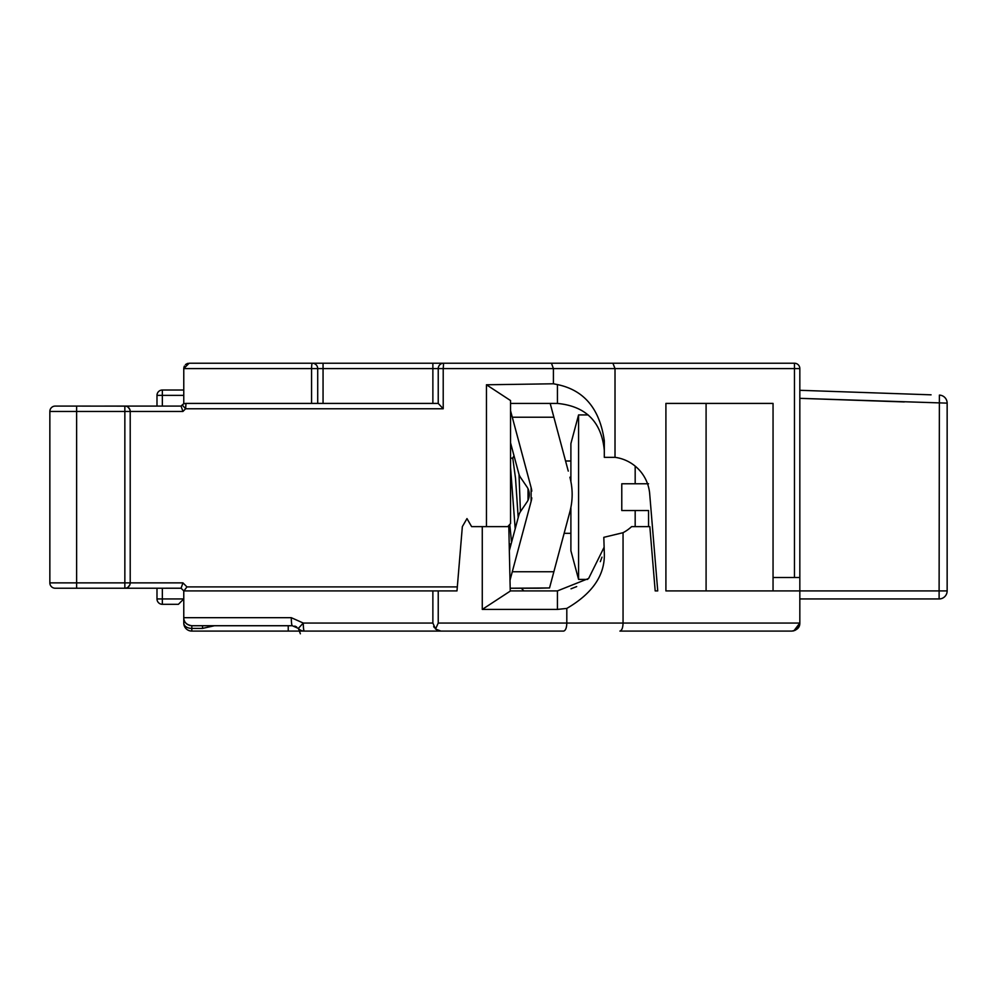 <?xml version="1.0" encoding="UTF-8"?>
<svg xmlns="http://www.w3.org/2000/svg" width="997" height="997" viewBox="0 0 997 997"><rect width="100%" height="100%" fill="white"/><g stroke="black" fill="none" stroke-linecap="round" stroke-linejoin="round"><path stroke-width="1.5" d="M565.199 459.629L561.71 446.581M562.046 447.852L562.557 449.734M550.182 403.411L568.265 471.095M566.446 464.328L564.95 458.695M557.747 431.726L555.566 423.575L557.747 431.726M564.925 458.632L565.561 461L570.895 461M604.307 450.308C601.515 421.831 585.9 406.203 557.435 403.424L510.551 403.424M510.015 580.242L531.114 501.366L531.114 487.595L510.551 410.739M569.898 477.239C572.901 488.717 572.901 500.195 569.91 511.673L549.534 587.943L510.19 588.23L538.492 588.23M531.8 497.877A26.807 26.807 90 0 1 531.114 501.391L514.215 564.539M511.486 574.758L510.825 577.201M510.913 412.11L511.411 413.967M514.527 425.569L531.114 487.583A26.807 26.807 90 0 1 531.8 491.122M509.205 544.001L511.1 544.038L509.355 550.581L518.776 515.424A13.397 13.397 0 0 1 520.633 511.361L526.989 502.014A13.397 13.397 0 0 0 526.989 486.947L520.633 477.613A13.397 13.397 0 0 1 518.776 473.538L510.551 442.867M515.499 429.209L522.328 454.744M523.849 460.44L524.272 461.997M521.78 536.274L515.449 559.94M524.347 526.653L523.874 528.447M523.948 590.909L521.269 588.23M510.551 544.038L510.551 546.094M486.449 526.628L471.618 526.628L466.982 518.59L462.346 526.628L456.987 590.909L438.231 590.909L438.231 623.05L623.05 623.05L623.05 532.697A40.179 40.179 0 0 0 631.612 526.628L649.832 526.628L655.191 590.909L657.733 590.909L649.695 493.851A40.179 40.179 0 0 0 615.012 457.336L604.307 457.336L604.307 440.774C599.783 408.895 584.155 390.163 557.423 384.58L553.41 383.783L486.449 384.78L510.551 400.557L510.551 523.55L507.772 526.628L486.449 526.628L486.449 384.78M563.641 631.089L288.233 631.089L563.641 631.089C565.611 630.503 566.657 627.836 566.807 623.05L566.807 608.419L557.423 609.416L557.423 590.909L510.551 590.909L482.274 609.416L482.274 526.628M510.252 591.096L508.806 526.628L503.385 526.628M288.233 625.73L288.233 631.089L304.309 631.089L191.81 631.089A8.038 8.038 0 0 1 183.772 623.05L183.772 617.691C183.797 622.165 186.476 624.845 191.81 625.73L292.333 625.73A8.038 1.022 -90 0 1 291.298 617.691L183.772 617.691L183.772 590.909L183.772 616.358M183.772 403.897L183.772 368.591L189.131 363.232L312.348 363.232A5.359 5.359 0 0 1 317.707 368.591L317.707 403.411M317.644 403.411L416.808 403.411M408.483 403.411L406.489 403.411M438.231 403.411L185.99 403.411L185.616 408.77L182.202 404.981L181.093 406.103L182.937 411.449L185.616 408.77L443.216 408.77L438.231 403.424L438.231 368.591A5.359 5.359 0 0 1 443.59 363.232L794.472 363.232A5.359 5.359 0 0 1 799.831 368.591L799.831 590.909L939.112 590.909L939.386 395.111A8.038 8.038 0 0 1 947.15 403.137L947.15 590.909A8.038 8.038 0 0 1 939.112 598.948L799.831 598.948M773.049 590.909L773.049 577.512L794.472 577.512L794.472 368.591L615.012 368.591L612.906 363.232L312.348 363.232A5.359 0.773 -90 0 0 311.575 368.591L183.772 368.591A5.359 5.359 0 0 1 183.847 367.731M184.059 366.884A5.359 5.359 0 0 1 184.408 366.073M185.43 364.728A5.359 5.359 0 0 1 186.215 364.104M187 363.681A5.359 5.359 0 0 1 187.984 363.357M793.986 630.777L799.831 623.05L793.886 630.814L791.792 631.089L619.897 631.089C621.854 630.503 622.913 627.836 623.05 623.05L799.831 623.05L799.831 590.909L665.909 590.909L665.909 403.411L773.049 403.411L773.049 577.512M623.05 623.05C622.913 627.836 621.854 630.503 619.897 631.089L773.049 631.089M189.019 630.59L190.115 630.902M183.909 624.496L184.109 625.343M184.644 626.689L185.068 627.425M187.885 630.067L188.944 630.565M190.277 630.939L191.81 631.089A8.038 8.038 0 0 1 183.772 623.05A8.038 5.359 0 0 0 191.81 628.409L191.81 631.089M433.658 626.502L434.218 627.499L433.658 626.502M436.723 629.905L440.911 631.089L435.552 629.045L438.231 623.05M799.681 624.62L795.182 630.341M214.505 625.73L202.528 628.409L202.528 625.73L292.333 625.73L298.315 628.409L303.275 623.05L291.298 617.691M184.109 619.984A8.038 8.038 0 0 0 184.557 621.156M185.068 622.066A8.038 8.038 0 0 0 186.688 623.885M186.751 623.935A8.038 8.038 0 0 0 187.748 624.62M188.882 625.181A8.038 8.038 0 0 0 190.24 625.58M298.315 628.409L298.315 628.409A8.038 8.038 119.5 0 0 304.309 631.089A8.038 8.038 0 0 1 298.352 628.434A8.038 8.038 0 0 0 304.309 631.089A8.038 1.022 90 0 1 303.275 623.05L432.872 623.05L432.872 590.909L432.872 623.05L435.552 629.045M438.231 590.909L183.772 590.909L181.093 588.218L182.937 582.871L186.962 586.897L457.324 586.897M182.202 404.981A5.359 5.359 0 0 1 185.99 403.411A5.359 5.359 0 0 0 182.202 404.981M615.012 457.336L615.012 368.591L553.41 368.591L553.41 383.783M557.423 609.416L482.274 609.416M557.423 590.909L588.629 578.472L603.995 547.49M623.05 532.697L603.808 537.333L604.307 553.011C605.167 574.895 592.667 593.365 566.807 608.419M601.976 557.161L600.319 561.672M576.69 586.585L571.019 588.803M706.088 590.909L706.088 403.411M794.472 577.512L799.831 577.512M799.831 390.301L931.073 394.824M443.59 363.232L443.216 368.591L553.41 368.591L551.453 363.232M799.831 623.05C799.906 627.437 797.226 630.116 791.792 631.089M439.403 630.939L440.911 631.089M294.701 626.091A8.038 8.038 0 0 1 296.72 627.038M183.934 590.909L186.962 586.897M181.093 588.218L104.722 588.23M125.46 406.128L76.632 406.091L76.632 588.23L55.209 588.23L124.849 588.23L124.849 582.871L130.208 582.871L129.971 584.429M55.209 588.23A5.359 5.359 0 0 1 49.85 582.871L124.849 582.871L124.849 406.091A5.359 5.359 -90 0 1 130.208 411.449L129.971 409.892M129.822 409.455L128.102 407.187M76.632 406.091L55.209 406.091A5.359 5.359 0 0 0 49.85 411.449A5.359 5.359 0 0 1 55.209 406.091L76.632 406.091M181.093 406.091L104.722 406.091M182.937 411.449L130.208 411.449L130.208 582.871A5.359 5.359 32 0 1 124.849 588.23L125.46 588.193M129.822 584.865L128.102 587.133M49.85 582.871L49.85 411.449L130.208 411.449A5.359 5.359 -90 0 0 124.849 406.091M162.349 588.23L162.349 598.948L183.772 598.948L178.413 604.307L162.349 604.307A5.359 5.359 0 0 1 156.99 598.948L156.99 588.23M183.772 598.948L178.413 604.307M156.99 406.091L156.99 395.373A5.359 5.359 0 0 1 162.349 390.026L183.772 390.026M552.301 577.624L553.048 574.808M538.28 588.23L549.534 587.943M557.747 557.223L553.011 574.933M562.557 539.227L562.383 539.875M569.923 511.66L559.99 548.824M509.841 525.033L511.548 542.38M510.551 467.481L515.187 528.796M510.551 458.171L512.77 458.171L515.499 478.174L518.203 517.568M519.013 474.348L520.422 511.673M528.036 488.792L528.036 500.17M570.895 507.448L570.895 550.73L578.572 579.394L578.572 414.926L570.895 443.59L570.895 481.514M648.561 526.628L648.561 510.551L621.779 510.551L621.779 483.769L648.561 483.769M553.871 417.22L512.284 417.22M553.871 571.742L512.284 571.742M557.435 403.424L557.423 384.58M432.872 403.411L432.872 368.591L323.053 368.591L323.053 403.411M443.216 408.77L443.216 368.591L432.872 368.591L432.872 363.232M323.053 363.232L323.053 368.591L311.575 368.591L311.575 403.411M191.81 625.73L191.81 628.409L202.528 628.409M124.849 588.23A5.359 5.359 32 0 0 130.208 582.871L182.937 582.871M799.831 368.591L794.472 368.591L794.472 363.232M904.291 401.941L799.831 398.339L947.15 403.137M939.112 598.948L939.112 590.909L947.15 590.909M183.772 395.373L156.99 395.373A5.359 5.359 0 0 1 162.349 390.026L162.349 406.091M162.349 598.948L162.349 604.307A5.359 5.359 0 0 1 156.99 598.948L162.349 598.948M635.176 526.628L635.176 510.551M635.176 483.769L635.176 466.122M298.352 628.434L300.371 633.768M514.016 455.803L512.632 458.171M570.895 533.32L564.128 533.32M578.572 579.394L587.619 579.394M578.572 414.926L588.18 414.926"/></g></svg>
